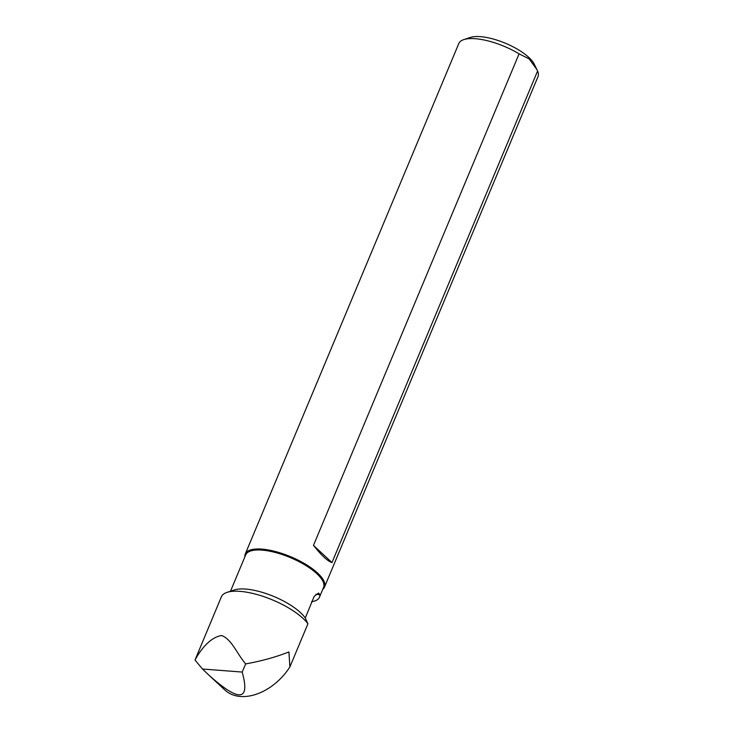 <?xml version="1.0" encoding="UTF-8"?>
<svg xmlns="http://www.w3.org/2000/svg" width="733" height="733" viewBox="0 0 733 733"><rect width="100%" height="100%" fill="white"/><g stroke="black" fill="none" stroke-linecap="round" stroke-linejoin="round"><path stroke-width="1.1" d="M311.543 601.756A42.193 14.706 -157.3 0 0 319.469 597.175A42.193 14.706 -157.3 0 0 319.863 594.637L318.608 593.052L314.21 596.286L305.276 618.011A42.193 14.706 -157.3 0 0 245.647 589.066A42.193 14.706 -157.3 0 0 234.303 589.964L227.001 592.383A48.442 16.886 -157.3 0 1 269.249 598.604A48.442 16.886 -157.3 0 1 307.924 623.792L289.892 666.902L288.921 651.921C276.314 656.96 261.901 660.964 245.683 663.915L242.165 672.06C250.393 701.426 239.215 702.37 208.639 674.91L224.994 690.101A48.442 32.939 -47.1 0 0 289.892 666.902M227.001 592.383A48.442 16.886 -157.3 0 0 221.366 596.827L195.015 660.021C200.109 650.528 209.693 637.362 221.604 635.529C231.747 639.24 236.576 653.259 245.683 663.915M319.469 597.175L323.546 587.435A42.193 14.706 -157.3 0 0 305.203 565.116A42.193 14.706 -157.3 0 0 261.947 550.107A42.193 14.706 -157.3 0 0 245.702 554.872L230.492 591.219M307.924 623.792L305.276 618.011M195.015 660.021L202.464 669.009L208.639 674.91M202.464 669.009L242.165 672.06M463.778 39.619L470.357 37.438A37.291 13.002 22.7 0 1 480.381 36.65A37.291 13.002 22.7 0 1 534.229 64.156L536.959 69.69L529.18 58.897L519.083 53.839A42.926 14.962 -157.3 0 0 475.323 38.712A42.926 14.962 -157.3 0 0 463.778 39.619A42.926 14.962 -157.3 0 0 458.794 43.559L245.289 553.956A42.926 14.962 22.7 0 1 261.818 549.109A42.926 14.962 22.7 0 1 305.817 564.373A42.926 14.962 22.7 0 1 324.481 587.087A42.926 14.962 22.7 0 1 322.749 589.341M244.904 556.778A42.926 14.962 22.7 0 1 245.289 553.956M324.481 587.087L537.985 76.69A42.926 14.962 -157.3 0 0 537.591 71.019L331.976 562.568C327.715 561.249 321.549 555.522 313.467 545.379L519.083 53.839M537.591 71.019L536.959 69.69M331.976 562.568L313.467 545.379M315.914 594.335L319.863 594.637"/></g></svg>
